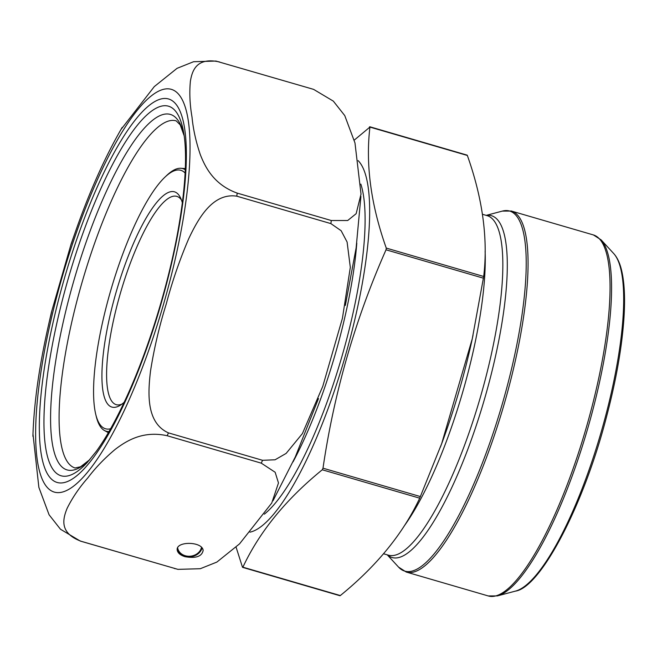 <?xml version="1.0" encoding="UTF-8"?>
<svg xmlns="http://www.w3.org/2000/svg" width="657" height="657" viewBox="0 0 657 657"><rect width="100%" height="100%" fill="white"/><g stroke="black" fill="none" stroke-linecap="round" stroke-linejoin="round"><path stroke-width="0.99" d="M339.841 595.431L340.326 595.554C376.683 565.981 403.143 533.517 419.7 498.178L441.701 443.557L472.268 338.774L483.692 276.474C488.143 239.025 482.698 198.685 467.349 155.463L466.872 155.348M354.287 140.089L369.932 127.072C365.473 164.521 370.918 204.861 386.267 248.083L386.029 249.8C355.182 319.483 334.175 392.278 322.998 468.186L322.275 469.78C285.918 499.353 259.458 531.809 242.901 567.155L242.425 567.04L236.126 547.273M340.326 595.554L242.893 567.18M369.448 126.949L467.349 155.463M108.972 431.592A136.787 34.221 106.2 0 1 104.463 430.524A136.787 34.221 106.2 0 1 96.292 416.595L95.75 414.353A134.603 33.679 -73.8 0 0 110.581 428.775M185.118 173.046A134.603 33.679 -73.8 0 0 164.858 177.234L166.525 175.641A136.787 34.221 106.2 0 1 180.889 168.282A136.787 34.221 106.2 0 1 185.274 169.802M249.964 532.162A195.236 48.84 -73.8 0 0 345.212 356.324A195.236 48.84 -73.8 0 0 358.122 160.628M124.206 402.224A112.076 28.037 106.2 0 1 119.829 405.517A112.076 28.037 106.2 0 1 115.919 292.817A112.076 28.037 106.2 0 1 180.42 197.626A112.076 28.037 106.2 0 1 182.342 202.758M164.858 177.234A134.603 33.679 -73.8 0 0 110.45 291.462A134.603 33.679 -73.8 0 0 95.75 414.353M181.439 199.966A108.462 27.134 -73.8 0 0 176.873 196.394A108.462 27.134 -73.8 0 0 176.602 196.32A108.462 27.134 -73.8 0 0 120.165 294.016A108.462 27.134 -73.8 0 0 116.174 404.655A108.462 27.134 -73.8 0 0 121.939 404.096M440.412 447.039A195.236 48.84 -73.8 0 0 442.785 440.683A195.236 48.84 -73.8 0 0 471.693 341.476A195.236 48.84 -73.8 0 0 473.007 335.341M236.775 196.172C212.301 192.493 197.847 219.528 188.797 238.54C179.714 259.679 172.216 281.459 166.287 303.871C159.372 325.897 154.108 348.341 150.494 371.197C148.014 392.426 145.805 422.73 168.455 432.881L262.554 460.302L275.078 459.785L286.132 453.412L302.425 433.563L322.784 386.308L342.42 318.284L350.321 267.374L347.093 242.014L341.147 230.73L330.873 223.602L236.775 196.172A249.463 62.415 -73.8 0 0 237.202 193.109L331.3 220.53L347.684 220.522L356.151 213.681L361.022 194.102L354.977 142.939L344.753 115.583L333.329 101.129L313.594 89.368L215.956 61.06L193.585 61.717L177.053 68.336L154.288 86.601L120.913 129.585M219.495 61.947C196.229 56.847 192.123 71.046 190.39 81.213C189.298 92.662 189.84 104.619 192.016 117.086C193.174 129.232 195.95 141.797 200.36 154.765C205.099 166.812 213.648 184.625 237.202 193.109M48.593 324.698L51.46 312.141L71.079 244.108L75.481 231.593M177.916 569.364L200.295 568.716L216.884 562.072L239.534 543.873L271.735 503.048L278.478 482.952L275.152 472.26L261.272 463.152L167.174 435.731C142.462 430.286 125.84 441.348 115.304 449.289C104.578 458.274 95.421 467.809 87.824 477.885C79.251 487.617 72.336 497.809 67.071 508.444C63.08 518.447 58.736 532.942 81.139 541.278L177.916 569.364L80.277 541.064L60.452 529.222L49.07 514.76L38.862 487.354L32.973 433.973M185.028 556.693C180.42 555.231 177.825 553.079 177.242 550.229C175.37 540.941 202.52 541.196 203.144 550.476C201.871 556.504 195.835 558.573 185.028 556.693M177.653 547.839A12.097 10.2 172.3 0 0 187.886 556.216A12.097 10.2 172.3 0 0 200.623 549.769A12.097 10.2 172.3 0 0 201.485 547.371M177.234 549.227A12.82 10.808 172.3 0 0 184.978 556.307A12.82 10.808 172.3 0 0 201.527 549.498A12.82 10.808 172.3 0 0 202.052 548.028M483.692 276.474L386.267 248.083M483.453 278.19L386.029 249.8M420.414 496.577L322.998 468.186M419.7 498.178L322.275 469.78M293.03 461.896A176.996 44.282 -73.8 0 0 335.399 353.655A176.996 44.282 -73.8 0 0 356.792 243.139M360.841 184.116A182.777 45.727 106.2 0 1 341.484 357.991A182.777 45.727 106.2 0 1 264.344 514.168M404.088 526.15A176.799 44.233 -73.8 0 0 485.121 251.401M383.589 553.769L388.279 555.132A176.799 44.233 -73.8 0 0 480.218 397.781A176.799 44.233 -73.8 0 0 487.223 215.668L482.484 214.289M387.433 554.886A177.957 44.52 -73.8 0 0 481.885 407.898A177.957 44.52 -73.8 0 0 491.132 215.603A177.957 44.52 -73.8 0 0 486.377 215.422M387.26 554.837L398.577 567.122A187.516 46.91 -73.8 0 0 405.18 571.22A187.516 46.91 -73.8 0 0 502.761 402.322A187.516 46.91 -73.8 0 0 509.175 210.905A187.516 46.91 -73.8 0 0 502.342 211.094L511.458 211.061A188.001 47.033 106.2 0 1 504.009 404.712A188.001 47.033 106.2 0 1 406.256 572.05L488.233 595.94A188.001 47.033 -73.8 0 0 585.995 428.61A188.001 47.033 -73.8 0 0 593.443 234.951L511.458 211.061A188.001 47.033 106.2 0 0 510.99 210.93M497.357 595.907L515.392 591.128A177.776 44.479 -73.8 0 0 600.909 432.955A177.776 44.479 -73.8 0 0 613.761 253.602L601.122 239.879A187.516 46.91 106.2 0 1 587.555 429.062A187.516 46.91 106.2 0 1 497.357 595.907L488.233 595.94M127.992 402.363A209.698 52.461 -73.8 0 0 171.066 89.27A209.698 52.461 -73.8 0 0 39.699 380.559A209.698 52.461 -73.8 0 0 127.992 402.363M167.174 435.731A249.463 62.415 -73.8 0 0 167.814 434.31A249.463 62.415 -73.8 0 0 168.455 432.881M80.277 541.064A249.463 62.415 -73.8 0 0 81.139 541.278M174.376 568.486A249.463 62.415 -73.8 0 0 175.238 568.699M330.873 223.602A249.463 62.415 -73.8 0 0 331.3 220.53M261.272 463.152A249.463 62.415 -73.8 0 0 261.913 461.731A249.463 62.415 -73.8 0 0 262.554 460.302M184.165 135.81L180.207 124.863L176.224 120.888A180.774 45.226 -73.8 0 0 82.224 281.779A180.774 45.226 -73.8 0 0 75.062 467.989L80.556 466.774L89.771 459.67M184.149 135.728A185.11 46.31 -73.8 0 0 74.2 279.447A185.11 46.31 -73.8 0 0 89.722 459.728M183.566 132.065A192.444 48.15 -73.8 0 0 68.5 277.78A192.444 48.15 -73.8 0 0 87.258 462.503L96.382 451.228C106.475 437.283 116.856 418.534 127.524 395.005C150.297 344.868 170.541 277.377 179.616 221.261C182.63 202.906 184.486 186.235 185.208 171.255C185.939 154.995 185.389 141.937 183.566 132.065M127.269 397.025A199.679 49.957 -73.8 0 0 168.291 98.895A199.679 49.957 -73.8 0 0 43.198 376.264A199.679 49.957 -73.8 0 0 127.269 397.025M340.006 595.743L242.581 567.352M467.193 155.151L369.768 126.752M104.463 430.524L108.356 432.651M180.889 168.282L185.323 168.578M471.693 341.476L472.284 338.782M442.785 440.683L441.726 443.565M486.196 215.373L502.342 211.094M515.392 591.128C540.415 587.678 583.482 506.087 606.427 417.162C616.217 380.017 622.08 346.625 624.019 316.994C625.259 296.841 624.322 280.794 621.218 268.844C619.526 262.332 617.046 257.257 613.761 253.602M601.122 239.879L593.443 234.951M406.256 572.05L398.577 567.122M122.186 127.409C103.469 159.511 86.469 198.422 71.186 244.141M51.566 312.165C40.258 358.5 34.041 399.891 32.899 436.33M318.497 398.544L295.305 456.911L272.992 500.798M360.907 196.41L356.135 247.845L345.352 305.398"/></g></svg>
